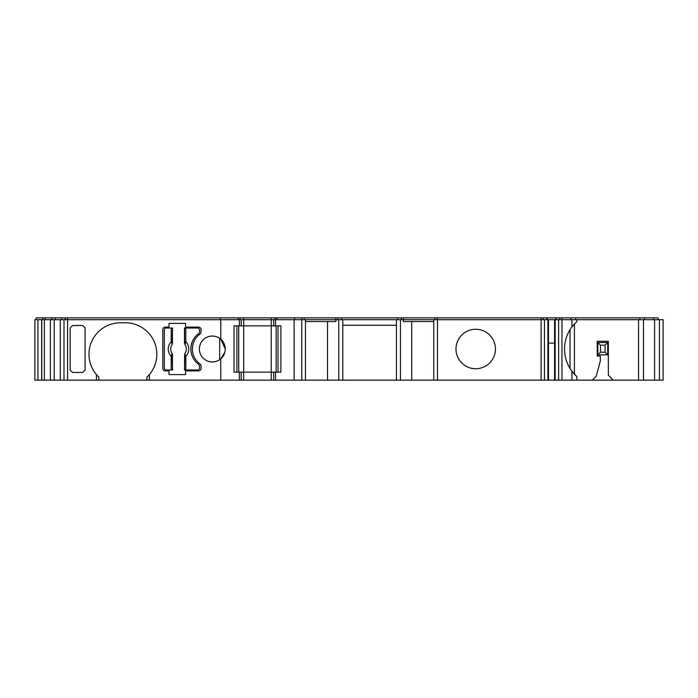 <?xml version="1.0" encoding="UTF-8"?>
<svg xmlns="http://www.w3.org/2000/svg" width="698" height="698" viewBox="0 0 698 698"><rect width="100%" height="100%" fill="white"/><g stroke="black" fill="none" stroke-linecap="round" stroke-linejoin="round"><path stroke-width="1.05" d="M554.57 380.148L554.57 319.701L663.1 319.701L663.1 380.148L613.263 380.148L608.333 375.21L608.333 341.287L597.226 341.287L597.226 356.093L600.315 356.093L600.315 361.023L596.249 376.196L592.297 380.148L433.772 380.148L433.772 319.701L403.304 319.701L403.304 321.551L433.772 321.551M36.13 317.852L36.13 319.701L36.13 317.852L658.162 317.852L658.162 319.701M555.809 319.701L555.809 317.852M96.429 374.564L98.889 377.164A31.454 31.454 90 0 1 88.978 354.244A31.454 31.454 -90 0 0 96.429 374.564L96.429 380.148L37.954 380.148L37.954 319.701L403.304 319.701M37.954 380.148L37.954 319.701L37.954 380.148L37.954 319.701L34.9 319.701L34.9 380.148L37.954 380.148M239.362 325.87L239.362 319.701L239.362 325.87L280.893 325.87L280.893 372.13L234.013 372.13L234.013 325.87L239.362 325.87M327.536 321.551L327.536 380.148L220.769 380.148L220.769 358.833L224.861 352.298M199.384 349A12.957 12.957 90 0 1 219.678 338.321L219.678 359.679A12.957 12.957 90 0 1 199.384 349A12.957 12.957 -90 0 0 220.769 358.833C223.552 356.53 225.061 353.258 225.288 349C225.061 344.742 223.552 341.47 220.769 339.167A12.957 12.957 -90 0 0 199.384 349M220.769 319.701L220.769 339.167L225.288 349M192.395 349A18.506 18.506 90 0 1 200.012 334.037A2.469 2.469 90 0 0 201.033 332.039L201.033 329.569A2.469 2.469 90 0 0 198.564 327.1L185.563 327.1L185.563 323.401L169.021 323.401L169.021 327.1L165.26 327.1A2.469 2.469 90 0 0 162.791 329.569L162.791 368.431A2.469 2.469 90 0 0 165.26 370.9L169.021 370.9L169.021 374.599L185.563 374.599L185.563 370.9L198.564 370.9A2.469 2.469 90 0 0 201.033 368.431L201.033 365.961A2.469 2.469 90 0 0 200.012 363.963A18.506 18.506 90 0 1 192.395 349M475.722 329.264A19.736 19.736 0 0 0 455.986 349A19.736 19.736 0 0 0 475.722 368.736A19.736 19.736 0 0 0 495.458 349A19.736 19.736 0 0 0 475.722 329.264M238.742 372.13L238.742 325.87M607.714 354.863L597.846 354.863L600.489 352.22L605.07 352.22L605.07 345.17L607.714 342.526L607.714 354.863L605.07 352.22M605.07 345.17L600.489 345.17L600.489 352.22M600.489 345.17L597.846 342.526L607.714 342.526M597.846 354.863L597.846 342.526M199.488 329.884A1.85 1.85 -90 0 0 197.639 328.025A1.85 1.85 -90 0 1 199.488 329.884L199.488 331.733L199.488 329.884M197.639 369.975A1.85 1.85 -90 0 0 199.488 368.116L199.488 366.267A2.469 2.469 -90 0 0 198.502 364.295A19.116 19.116 90 0 1 198.502 333.705A2.469 2.469 -90 0 0 199.488 331.733A2.469 2.469 -90 0 1 198.502 333.705A19.116 19.116 -90 0 0 198.502 364.295A2.469 2.469 -90 0 1 199.488 366.267L199.488 368.116A1.85 1.85 -90 0 1 197.639 369.975L184.473 369.975L184.935 353.476A7.818 7.818 -90 0 0 184.935 344.524L184.586 341.758L185.816 341.758L184.935 344.524L184.551 343.093A1.23 0.75 3.8 0 0 185.066 343.678M184.473 343.119L184.473 328.025L185.816 328.025L185.816 341.758A10.278 10.278 90 0 1 185.816 356.242L184.586 356.242L185.066 354.322A1.23 0.75 -3.8 0 0 184.551 354.907L184.473 354.881M185.816 369.975L185.816 356.242L185.066 354.322M184.918 353.467A7.8 7.8 -90 0 0 184.918 344.533M185.816 328.025L197.639 328.025M172.127 353.467L172.572 369.975L166.185 369.975A1.85 1.85 -90 0 1 164.335 368.116L164.335 329.884A1.85 1.85 -90 0 1 166.185 328.025L172.572 328.025L172.109 344.524A7.818 7.818 -90 0 0 172.109 353.476L172.127 353.467A7.8 7.8 -90 0 1 172.127 344.533M172.572 354.881L172.45 356.242L171.219 356.242L172.109 353.476L172.485 354.907A1.23 0.75 -176.2 0 0 171.97 354.322M171.219 369.975L171.219 356.242A10.278 10.278 90 0 1 171.219 341.758L172.45 341.758L171.97 343.678A1.23 0.75 176.2 0 0 172.485 343.093L172.572 343.119M171.219 328.025L171.219 341.758L171.97 343.678M570.022 368.448L570.022 329.674M571.915 380.148L571.915 371.231A37.011 37.011 0 0 1 571.915 326.891L574.41 323.898L574.41 374.224L571.915 371.231L576.871 376.65L576.871 380.148M236.892 372.13L236.892 325.87L236.892 372.13M276.155 372.13L276.155 325.87M278.005 372.13L278.005 325.87L278.005 372.13M433.772 380.148L411.715 380.148L411.715 321.551M327.536 380.148L396.438 380.148L396.438 319.701M96.429 380.148L98.889 380.148L98.889 377.164M98.889 380.148L220.769 380.148M120.44 322.79A31.454 31.454 -90 0 0 88.978 354.244A31.454 31.454 90 0 1 120.44 322.79L125.37 322.79A31.454 31.454 90 0 1 149.381 374.564L146.92 377.164L146.92 380.148M85.077 327.763L82.608 325.504L72.636 325.504L70.166 327.973L70.166 370.027L70.166 327.973M85.077 327.973L85.077 370.237M42.892 317.852L42.892 319.701M238.131 317.852L238.131 319.701L238.131 317.852M433.772 319.701L554.57 319.701M169.021 374.599L169.021 370.9M165.26 370.9A2.469 2.469 90 0 1 162.791 368.431M162.791 329.569A2.469 2.469 90 0 1 165.26 327.1M169.021 327.1L169.021 323.401M85.077 370.027L82.608 372.496L72.636 372.496L70.166 370.027M149.381 374.564L149.381 380.148M342.788 325.251L396.438 325.251M338.783 380.148L338.783 319.701M305.48 321.551L335.947 321.551L335.947 319.701M548.497 343.137L554.57 343.137M411.715 380.148L400.443 380.148L400.443 319.701M239.362 380.148L239.362 372.13L239.362 380.148M234.013 372.13L234.013 325.87M241.211 372.13L241.211 380.148L241.211 372.13M273.686 372.13L273.686 380.148M273.686 325.87L273.686 319.701M275.536 325.87L275.536 319.701L275.536 325.87M241.211 325.87L241.211 319.701L241.211 325.87M574.41 374.224A37.011 37.011 0 0 0 575.405 375.254M571.915 319.701L571.915 326.891L576.871 321.481L576.871 319.701M275.536 380.148L275.536 372.13L275.536 380.148M294.128 380.148L294.128 319.701M592.297 380.148L613.263 380.148M400.443 380.148L396.438 380.148M548.497 380.148L548.497 319.701M342.788 380.148L342.788 319.701M638.548 380.148L638.548 319.701M305.48 380.148L305.48 319.701M60.281 380.148L60.281 319.701M54.208 380.148L54.208 319.701M50.387 380.148L50.387 319.701M44.34 380.148L44.34 319.701M41.653 380.148L41.653 319.701L41.653 380.148M335.764 319.701L335.764 317.852M337.902 319.701L337.902 317.852M341.558 319.701L341.558 317.852M397.668 319.701L397.668 317.852M401.324 319.701L401.324 317.852M403.488 319.701L403.488 317.852M435.002 319.701L435.002 317.852M547.267 319.701L547.267 317.852L547.267 319.701M570.973 319.701L570.973 317.852M575.641 319.701L575.641 317.852M639.787 319.701L639.787 317.852M644.429 319.701L644.429 317.852M653.642 319.701L653.642 317.852M45.3 319.701L45.3 317.852M51.8 319.701L51.8 317.852M55.177 319.701L55.177 317.852M61.703 319.701L61.703 317.852M220.219 319.701L220.219 317.852M239.981 319.701L239.981 317.852L239.981 319.701M274.925 319.701L274.925 317.852M276.774 319.701L276.774 317.852L276.774 319.701M294.678 319.701L294.678 317.852M304.249 319.701L304.249 317.852M659.401 380.148L659.401 319.701M654.584 380.148L654.584 319.701M643.486 380.148L643.486 319.701M184.586 341.758L184.586 328.025M184.586 369.975L184.586 356.242M172.45 356.242L172.45 369.975M172.45 328.025L172.45 341.758M243.681 380.148L243.681 317.852M271.225 380.148L271.225 317.852M437.471 380.148L437.471 317.852M541.116 380.148L541.116 317.852M67.575 380.148L67.575 317.852M561.96 380.148L561.96 317.852M301.78 380.148L301.78 317.852M63.998 380.148L63.998 319.701M41.784 380.148L41.784 319.701M547.921 380.148L547.921 319.701M544.466 380.148L544.466 319.701M543.349 319.701L543.349 317.852M546.804 319.701L546.804 317.852M556.271 319.701L556.271 317.852M559.726 319.701L559.726 317.852M42.971 319.701L42.971 317.852M65.193 319.701L65.193 317.852M558.609 380.148L558.609 319.701M555.154 380.148L555.154 319.701M663.1 380.148L663.1 319.701"/></g></svg>
